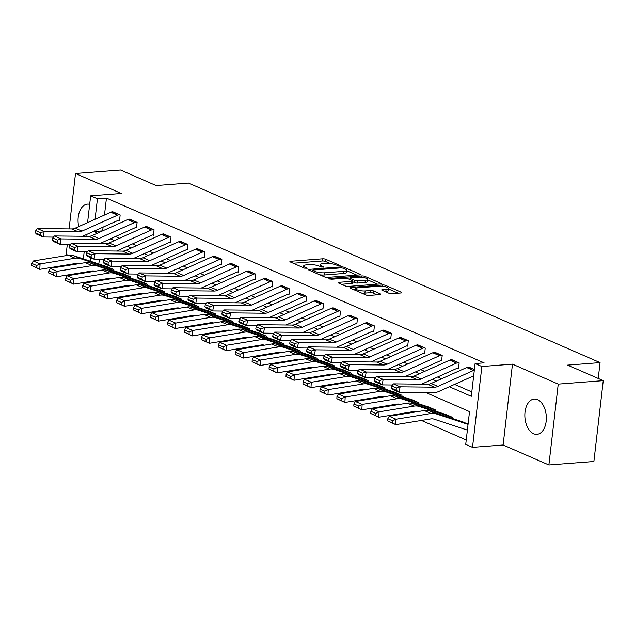 <?xml version="1.0" encoding="UTF-8"?>
<svg xmlns="http://www.w3.org/2000/svg" width="635" height="635" viewBox="0 0 635 635"><rect width="100%" height="100%" fill="white"/><g stroke="black" fill="none" stroke-linecap="round" stroke-linejoin="round"><path stroke-width="0.95" d="M339.519 265.93L340.138 265.7L339.828 265.422L325.684 259.255A2.222 0.54 6.6 0 0 322.588 258.81L290.774 261.263A2.222 0.54 6.6 0 0 289.893 261.588A2.222 0.54 6.6 0 0 290.338 261.977L304.483 268.145L307.269 268.232L305.125 267.16A7.128 1.738 6.6 0 1 303.705 265.906A7.128 1.738 6.6 0 1 306.522 264.866L309.174 264.66A7.128 1.738 6.6 0 1 319.087 266.081L323.088 267.192L323.699 266.962L323.39 266.692L321.556 265.89A7.128 1.738 6.6 0 1 320.135 264.636A7.128 1.738 6.6 0 1 322.953 263.596L325.604 263.398A7.128 1.738 6.6 0 1 335.518 264.819L339.519 265.93M537.567 399.653A17.693 10.708 -94.4 0 0 534.233 399.058A17.693 10.708 -94.4 0 0 524.843 414.782A17.693 10.708 -94.4 0 0 533.622 433.745A17.693 10.708 -94.4 0 0 536.956 434.34A17.693 10.708 -94.4 0 0 546.346 418.616A17.693 10.708 -94.4 0 0 537.567 399.653M89.678 204.343A17.693 10.708 -94.4 0 0 87.439 204.129A17.693 10.708 -94.4 0 0 78.716 226.584M388.89 293.227A2.222 0.54 6.6 0 0 391.985 293.672L400.915 292.981A2.222 0.54 6.6 0 0 401.796 292.664A2.222 0.54 6.6 0 0 401.352 292.267L385.643 285.417A2.222 0.54 6.6 0 0 382.548 284.972L350.734 287.425A2.222 0.54 6.6 0 0 349.853 287.75A2.222 0.54 6.6 0 0 350.298 288.139L366.006 294.989A2.222 0.54 6.6 0 0 369.102 295.434L379.881 294.608A2.222 0.54 6.6 0 0 380.762 294.283A2.222 0.54 6.6 0 0 380.317 293.886L373.602 290.957A2.222 0.54 6.6 0 0 370.499 290.512L365.157 290.925A5.953 1.453 6.6 0 1 358.878 290.37A5.953 1.453 6.6 0 1 355.679 288.687A5.953 1.453 6.6 0 1 358.037 287.814L378.976 286.202A5.953 1.453 6.6 0 1 385.255 286.758A5.953 1.453 6.6 0 1 388.453 288.441A5.953 1.453 6.6 0 1 386.096 289.306L382.603 289.576A2.222 0.54 6.6 0 0 381.722 289.901A2.222 0.54 6.6 0 0 382.167 290.298L388.89 293.227M603.25 380.643L593.892 461.494L548.886 464.963L558.236 384.111L603.25 380.643L567.658 365.117L600.059 362.617L188.516 183.07L156.115 185.563L120.515 170.037L75.509 173.506L121.269 193.469L90.662 195.826L97.441 198.787L106.45 198.096L484.092 362.855L475.091 363.545L481.87 366.506L472.511 447.358L465.733 444.397L469.527 411.623L425.879 392.573M558.236 384.111L512.477 364.149L481.87 366.506M359.521 274.923A2.222 0.54 6.6 0 0 360.402 274.598A2.222 0.54 6.6 0 0 359.958 274.209L344.249 267.359A2.222 0.54 6.6 0 0 341.154 266.914L309.34 269.359A2.222 0.54 6.6 0 0 308.459 269.684A2.222 0.54 6.6 0 0 308.904 270.081L324.612 276.931A2.222 0.54 6.6 0 0 327.708 277.376L359.521 274.923M364.95 276.384L380.651 283.242A2.222 0.54 6.6 0 1 381.095 283.631A2.222 0.54 6.6 0 1 380.214 283.956L348.409 286.409A2.222 0.54 6.6 0 1 345.305 285.964L338.59 283.027A2.222 0.54 6.6 0 1 338.145 282.638A2.222 0.54 6.6 0 1 339.026 282.313L351.925 281.321A2.222 0.54 6.6 0 0 352.806 280.995A2.222 0.54 6.6 0 0 352.361 280.599L347.901 278.654A2.222 0.54 6.6 0 0 344.805 278.209L331.375 279.249L328.89 278.662L329.509 278.432L361.847 275.939A2.222 0.54 6.6 0 1 364.95 276.384L364.784 277.812M75.509 173.506L69.096 228.902M67.294 244.467L66.151 254.357L68.239 255.27M106.45 198.096L104.481 215.043M103.092 227.108L102.656 230.846M115.562 236.506L119.578 238.252M132.517 243.896L136.533 245.65M149.463 251.293L153.48 253.047M166.418 258.691L170.426 260.437M183.364 266.081L187.381 267.835M200.311 273.479L204.327 275.233M217.265 280.876L221.282 282.623M234.212 288.266L238.228 290.02M251.166 295.664L255.183 297.418M268.113 303.054L272.129 304.808M285.059 310.452L289.076 312.206M302.014 317.849L306.03 319.595M318.96 325.239L322.977 326.993M335.915 332.637L339.931 334.391M352.862 340.035L356.878 341.781M369.816 347.424L373.824 349.179M386.763 354.822L390.779 356.576M403.709 362.22L407.726 363.966M420.664 369.61L424.68 371.364M437.61 377.007L441.627 378.762M454.565 384.405L471.805 391.922M82.645 236.26A17.01 12.89 113.6 0 0 82.733 236.22L118.285 220.297A2.27 1.722 -66.4 0 1 118.848 220.147L119.531 220.44L120.158 214.979L111.982 211.828M99.592 243.657A17.01 12.89 113.6 0 0 99.679 243.618L135.239 227.687A2.27 1.722 -66.4 0 1 135.803 227.544L136.477 227.838L137.112 222.377L128.929 219.226M116.546 251.055A17.01 12.89 113.6 0 0 116.634 251.016L152.186 235.085A2.27 1.722 -66.4 0 1 152.749 234.934L153.432 235.236L154.059 229.767L145.875 226.624M133.493 258.445A17.01 12.89 113.6 0 0 133.58 258.405L169.132 242.483A2.27 1.722 -66.4 0 1 169.704 242.332L170.378 242.626L171.013 237.165L162.83 234.013M150.439 265.843A17.01 12.89 113.6 0 0 150.535 265.803L186.087 249.873A2.27 1.722 -66.4 0 1 186.65 249.73L187.325 250.023L187.96 244.562L179.776 241.411M167.394 273.24A17.01 12.89 113.6 0 0 167.481 273.201L203.033 257.27A2.27 1.722 -66.4 0 1 203.597 257.119L204.28 257.421L204.907 251.952L196.731 248.809M184.34 280.63A17.01 12.89 113.6 0 0 184.436 280.591L219.988 264.668A2.27 1.722 -66.4 0 1 220.551 264.517L221.226 264.811L221.861 259.35L213.677 256.199M201.295 288.028A17.01 12.89 113.6 0 0 201.382 287.988L236.934 272.058A2.27 1.722 -66.4 0 1 237.498 271.915L238.181 272.209L238.808 266.748L230.624 263.596M218.242 295.426A17.01 12.89 113.6 0 0 218.329 295.386L253.889 279.456A2.27 1.722 -66.4 0 1 254.452 279.305L255.127 279.606L255.762 274.137L247.579 270.994M235.196 302.816A17.01 12.89 113.6 0 0 235.283 302.776L270.835 286.853A2.27 1.722 -66.4 0 1 271.399 286.702L272.082 286.996L272.709 281.535L264.525 278.384M252.143 310.213A17.01 12.89 113.6 0 0 252.23 310.174L287.782 294.243A2.27 1.722 -66.4 0 1 288.353 294.1L289.028 294.394L289.663 288.933L281.48 285.782M269.089 317.611A17.01 12.89 113.6 0 0 269.184 317.571L304.736 301.641A2.27 1.722 -66.4 0 1 305.3 301.49L305.975 301.784L306.61 296.323L298.426 293.18M286.044 325.001A17.01 12.89 113.6 0 0 286.131 324.961L321.683 309.031A2.27 1.722 -66.4 0 1 322.247 308.888L322.929 309.181L323.556 303.72L315.381 300.569M302.99 332.399A17.01 12.89 113.6 0 0 303.085 332.359L338.638 316.428A2.27 1.722 -66.4 0 1 339.201 316.278L339.876 316.579L340.511 311.11L332.327 307.967M319.945 339.788A17.01 12.89 113.6 0 0 320.032 339.749L355.584 323.826A2.27 1.722 -66.4 0 1 356.148 323.675L356.83 323.969L357.457 318.508L349.274 315.357M336.891 347.186A17.01 12.89 113.6 0 0 336.979 347.147L372.539 331.216A2.27 1.722 -66.4 0 1 373.102 331.073L373.777 331.367L374.412 325.906L366.228 322.755M353.838 354.584A17.01 12.89 113.6 0 0 353.933 354.544L389.485 338.614A2.27 1.722 -66.4 0 1 390.049 338.463L390.723 338.765L391.358 333.296L383.175 330.152M370.792 361.974A17.01 12.89 113.6 0 0 370.88 361.934L406.432 346.012A2.27 1.722 -66.4 0 1 407.003 345.861L407.678 346.154L408.313 340.693L400.129 337.542M387.739 369.372A17.01 12.89 113.6 0 0 387.834 369.332L423.386 353.401A2.27 1.722 -66.4 0 1 423.95 353.258L424.625 353.552L425.259 348.091L417.076 344.94M404.693 376.769A17.01 12.89 113.6 0 0 404.781 376.73L440.333 360.799A2.27 1.722 -66.4 0 1 440.896 360.648L441.579 360.95L442.206 355.481L434.03 352.338M421.64 384.159A17.01 12.89 113.6 0 0 421.727 384.119L457.287 368.197A2.27 1.722 -66.4 0 1 457.851 368.046L458.526 368.34L459.161 362.879L450.977 359.727M467.924 367.125L474.393 369.522L468.654 367.022A7.938 6.017 113.6 0 0 466.677 367.538L431.125 383.469A11.343 8.596 -66.4 0 1 427.649 384.231L393.327 383.858L400.106 386.81L399.153 392.287L433.475 392.66A17.01 12.89 113.6 0 0 438.682 391.517L473.662 375.841M99.385 279.948L100.592 280.472M116.332 287.337L117.538 287.869M133.286 294.735L134.493 295.259M150.233 302.133L151.44 302.657M167.188 309.523L168.394 310.047M184.134 316.921L185.341 317.444M201.081 324.318L202.287 324.842M218.035 331.708L219.242 332.232M234.982 339.106L236.188 339.63M251.936 346.496L253.143 347.027M268.883 353.893L270.089 354.417M285.837 361.291L287.036 361.815M302.784 368.681L303.99 369.213M319.73 376.079L320.937 376.603M336.685 383.476L337.891 384M353.631 390.866L354.838 391.398M370.586 398.264L371.792 398.788M387.533 405.662L388.739 406.186M404.487 413.052L405.686 413.575M421.434 420.449L466.241 439.999M99.37 259.239L98.822 263.985M105.68 266.24L113.84 269.613L113.713 270.7M122.634 273.637L130.786 277.003L130.667 278.098M139.581 281.027L147.741 284.401L147.614 285.488M156.535 288.425L164.687 291.79L164.56 292.886M173.482 295.823L181.642 299.188L181.515 300.284M190.436 303.212L198.588 306.586L198.461 307.673M207.383 310.61L215.543 313.976L215.416 315.071M224.33 318.008L232.489 321.373L232.362 322.461M241.284 325.398L249.436 328.771L249.317 329.859M258.231 332.796L266.39 336.161L266.263 337.256M275.185 340.193L283.337 343.559L283.21 344.646M292.132 347.583L300.291 350.957L300.164 352.044M309.078 354.981L317.238 358.346L317.111 359.442M326.033 362.371L334.193 365.744L334.066 366.832M342.979 369.768L351.139 373.142L351.012 374.229M359.934 377.166L368.086 380.532L367.959 381.627M376.88 384.556L385.04 387.929L384.913 389.017M393.835 391.954L401.987 395.319L401.86 396.415M410.781 399.351L418.941 402.717L418.814 403.812M427.728 406.741L435.888 410.115L435.761 411.202M444.683 414.139L452.834 417.505L452.715 418.6M461.629 421.537L468.074 424.156L462.328 421.648A2.27 1.722 113.6 0 1 461.788 421.584L468.058 424.323M598.233 378.452L600.059 362.617M512.477 364.149L503.118 445L548.886 464.963M503.118 445L472.511 447.358M449.334 386.739L471.297 396.319L475.091 363.545M93.678 231.323L97.401 233.204M110.339 238.847L114.356 240.594M127.286 246.237L131.302 247.991M144.24 253.635L148.257 255.389M161.187 261.033L165.203 262.779M178.141 268.422L182.158 270.177M195.088 275.82L199.104 277.574M212.034 283.218L216.051 284.964M228.989 290.608L233.005 292.362M245.935 298.005L249.952 299.76M262.89 305.395L266.906 307.149M279.837 312.793L283.853 314.547M296.791 320.191L300.799 321.937M313.738 327.581L317.754 329.335M330.684 334.978L334.701 336.733M347.639 342.376L351.655 344.122M364.585 349.766L368.602 351.52M381.54 357.164L385.556 358.918M398.486 364.561L402.503 366.308M415.441 371.951L419.449 373.705M432.387 379.349L436.404 381.103M97.441 198.787L95.075 219.258M81.693 273.391L81.772 272.661M83.368 258.897L84.177 251.857M85.979 236.299L86.169 234.688M87.566 222.623L90.662 195.826M90.63 257.683L90.226 261.152M89.035 271.47L88.948 272.209M102.6 230.878L93.655 231.561M330.271 263.557L325.43 261.437A2.222 0.54 6.6 0 0 322.334 260.993L293.227 263.239M312.412 271.288L311.793 271.335M356.814 275.13L346.551 270.653M343.241 268.184L341.074 267.875L313.15 270.026L312.531 270.256L312.841 270.526L314.777 271.367A7.128 1.738 6.6 0 0 324.691 272.788L343.773 271.32A7.128 1.738 6.6 0 0 346.591 270.28A7.128 1.738 6.6 0 0 345.17 269.026L343.241 268.184M319.77 274.82A7.128 1.738 6.6 0 0 324.437 274.979L324.691 272.788M346.591 270.28L346.337 272.471A7.128 1.738 6.6 0 1 343.519 273.51L324.437 274.979M367.617 279.844L377.515 284.162M341.471 284.29L351.671 283.504A2.222 0.54 6.6 0 0 352.552 283.178L352.806 280.995M348.925 279.106L349.822 279.035M365.308 280.289A5.953 1.453 6.6 0 0 367.665 279.416A5.953 1.453 6.6 0 0 364.466 277.733A5.953 1.453 6.6 0 0 358.188 277.177L350.814 277.749A2.222 0.54 6.6 0 0 349.933 278.074A2.222 0.54 6.6 0 0 350.377 278.463L354.838 280.408A2.222 0.54 6.6 0 0 357.934 280.853L365.308 280.289L365.061 282.472A5.953 1.453 6.6 0 0 367.411 281.607L367.665 279.416M365.061 282.472L357.68 283.043A2.222 0.54 6.6 0 1 354.584 282.599L352.711 281.781M388.453 288.441L388.199 290.624A5.953 1.453 6.6 0 1 385.842 291.497L385.056 291.552M361.521 293.037A5.953 1.453 6.6 0 0 364.903 293.108L365.157 290.925M377.182 294.815L373.348 293.14A2.222 0.54 6.6 0 0 370.245 292.695L364.903 293.108M355.616 289.211L353.187 289.401M398.208 293.195L388.398 288.909M31.869 263.422L33.306 260.969L68.334 255.254A17.01 12.89 -66.4 0 1 73.366 255.603L105.839 266.295A2.27 1.722 113.6 0 0 106.378 266.359L113.165 269.311A2.27 1.722 113.6 0 1 112.625 269.248L80.145 258.564A17.01 12.89 -66.4 0 0 75.12 258.207L40.084 263.93L39.783 269.351L31.75 265.597L36.497 267.66L36.616 265.493L31.869 263.422L31.75 265.597M78.041 263.827A11.343 8.596 113.6 0 0 74.811 263.636L39.783 269.351L36.497 267.66M33.306 260.969L40.084 263.93L36.616 265.493M117.507 215.201L110.728 212.241A7.938 6.017 113.6 0 1 112.705 211.725L119.483 214.686A7.938 6.017 113.6 0 0 117.507 215.201L81.955 231.132A11.343 8.596 -66.4 0 1 78.486 231.894L44.156 231.521L43.204 236.99L53.443 237.101M118.848 220.147L119.57 220.091M110.728 212.241L75.176 228.171A11.343 8.596 -66.4 0 1 71.707 228.933L37.378 228.56L44.156 231.521L40.545 232.696L35.798 230.624L35.417 232.815L40.164 234.879L40.545 232.696M40.164 234.879L43.204 236.99L36.425 234.037L35.417 232.815M37.378 228.56L35.798 230.624M48.824 270.82L50.252 268.367L85.288 262.644A17.01 12.89 -66.4 0 1 90.321 263.001L122.793 273.685A2.27 1.722 113.6 0 0 123.333 273.748L130.111 276.709A2.27 1.722 113.6 0 1 129.572 276.646L97.099 265.962A17.01 12.89 -66.4 0 0 92.067 265.605L57.039 271.32L56.729 276.741L48.697 272.986L53.443 275.058L53.57 272.891L48.824 270.82L48.697 272.986M94.988 271.224A11.343 8.596 113.6 0 0 91.765 271.026L56.729 276.741L53.443 275.058M50.252 268.367L57.039 271.32L53.57 272.891M65.77 278.217L67.207 275.757L102.235 270.042A17.01 12.89 -66.4 0 1 107.267 270.399L139.74 281.083A2.27 1.722 113.6 0 0 140.279 281.146L147.058 284.107A2.27 1.722 113.6 0 1 146.518 284.043L114.046 273.352A17.01 12.89 -66.4 0 0 109.014 273.002L73.985 278.717L73.676 284.139L65.651 280.384L70.398 282.456L70.517 280.281L65.77 278.217L65.651 280.384M111.943 278.622A11.343 8.596 113.6 0 0 108.712 278.424L73.676 284.139L70.398 282.456M67.207 275.757L73.985 278.717L70.517 280.281M82.725 285.607L84.153 283.154L119.189 277.439A17.01 12.89 -66.4 0 1 124.214 277.789L156.694 288.481A2.27 1.722 113.6 0 0 157.234 288.544L164.013 291.497A2.27 1.722 113.6 0 1 163.473 291.433L131 280.749A17.01 12.89 -66.4 0 0 125.968 280.392L90.932 286.107L90.63 291.536L82.598 287.774L87.344 289.846L87.471 287.679L82.725 285.607L82.598 287.774M128.889 286.012A11.343 8.596 113.6 0 0 125.659 285.821L90.63 291.536L87.344 289.846M84.153 283.154L90.932 286.107L87.471 287.679M134.453 222.599L127.675 219.639A7.938 6.017 113.6 0 1 129.651 219.123L136.43 222.083A7.938 6.017 113.6 0 0 134.453 222.599L98.901 238.522A11.343 8.596 -66.4 0 1 95.433 239.284L61.103 238.911L60.15 244.388L70.398 244.499M135.803 227.544L136.517 227.489M127.675 219.639L92.123 235.569A11.343 8.596 -66.4 0 1 88.654 236.331L54.324 235.958L61.103 238.911L57.491 240.086L52.745 238.014L52.364 240.205L57.11 242.276L57.491 240.086M57.11 242.276L60.15 244.388L53.372 241.427L52.364 240.205M54.324 235.958L52.745 238.014M151.408 229.989L144.629 227.036A7.938 6.017 113.6 0 1 146.606 226.52L153.384 229.473A7.938 6.017 113.6 0 0 151.408 229.989L115.856 245.92A11.343 8.596 -66.4 0 1 112.387 246.682L78.057 246.309L77.105 251.785L87.344 251.897M152.749 234.934L153.472 234.879M144.629 227.036L109.077 242.959A11.343 8.596 -66.4 0 1 105.6 243.721L71.279 243.348L78.057 246.309L74.446 247.483L69.699 245.412L69.31 247.602L74.057 249.674L74.446 247.483M74.057 249.674L77.105 251.785L70.318 248.825L69.31 247.602M71.279 243.348L69.699 245.412M168.354 237.387L161.576 234.426A7.938 6.017 113.6 0 1 163.552 233.91L170.331 236.871A7.938 6.017 113.6 0 0 168.354 237.387L132.802 253.317A11.343 8.596 -66.4 0 1 129.334 254.079L95.004 253.706L94.051 259.175L104.299 259.286M169.704 242.332L170.418 242.276M161.576 234.426L126.024 250.357A11.343 8.596 -66.4 0 1 122.555 251.119L88.225 250.746L95.004 253.706L91.392 254.881L86.646 252.809L86.265 254.992L91.011 257.064L91.392 254.881M91.011 257.064L94.051 259.175L87.273 256.222L86.265 254.992M88.225 250.746L86.646 252.809M99.671 293.005L101.108 290.544L136.136 284.829A17.01 12.89 -66.4 0 1 141.168 285.186L173.641 295.87A2.27 1.722 113.6 0 0 174.18 295.934L180.959 298.894A2.27 1.722 113.6 0 1 180.419 298.831L147.947 288.139A17.01 12.89 -66.4 0 0 142.915 287.79L107.886 293.505L107.577 298.926L99.552 295.172L104.299 297.243L104.418 295.077L99.671 293.005L99.552 295.172M145.844 293.41A11.343 8.596 113.6 0 0 142.613 293.211L107.577 298.926L104.299 297.243M101.108 290.544L107.886 293.505L104.418 295.077M185.309 244.785L178.53 241.824A7.938 6.017 113.6 0 1 180.499 241.308L187.285 244.261A7.938 6.017 113.6 0 0 185.309 244.785L149.757 260.707A11.343 8.596 -66.4 0 1 146.28 261.469L111.958 261.096L110.998 266.573L121.245 266.684M186.65 249.73L187.373 249.674M178.53 241.824L142.97 257.754A11.343 8.596 -66.4 0 1 139.502 258.516L105.18 258.143L111.958 261.096L108.339 262.271L103.592 260.199L103.211 262.39L107.958 264.462L108.339 262.271M107.958 264.462L110.998 266.573L104.219 263.612L103.211 262.39M105.18 258.143L103.592 260.199M116.626 300.395L118.054 297.942L153.091 292.227A17.01 12.89 -66.4 0 1 158.115 292.576L190.595 303.268A2.27 1.722 113.6 0 0 191.135 303.332L197.914 306.284A2.27 1.722 113.6 0 1 197.374 306.229L164.902 295.537A17.01 12.89 -66.4 0 0 159.869 295.188L124.833 300.903L124.531 306.324L116.499 302.57L121.245 304.641L121.364 302.466L116.626 300.395L116.499 302.57M162.79 300.807A11.343 8.596 113.6 0 0 159.56 300.609L124.531 306.324L121.245 304.641M118.054 297.942L124.833 300.903L121.364 302.466M133.572 307.792L135.001 305.34L170.037 299.625A17.01 12.89 -66.4 0 1 175.07 299.974L207.542 310.666A2.27 1.722 113.6 0 0 208.082 310.721L214.86 313.682A2.27 1.722 113.6 0 1 214.32 313.619L181.848 302.935A17.01 12.89 -66.4 0 0 176.816 302.577L141.788 308.292L141.478 313.722L133.453 309.959L138.192 312.031L138.319 309.864L133.572 307.792L133.453 309.959M179.737 308.197A11.343 8.596 113.6 0 0 176.514 308.007L141.478 313.722L138.192 312.031M135.001 305.34L141.788 308.292L138.319 309.864M150.519 315.19L151.956 312.73L186.984 307.015A17.01 12.89 -66.4 0 1 192.016 307.372L224.488 318.056A2.27 1.722 113.6 0 0 225.028 318.119L231.815 321.08A2.27 1.722 113.6 0 1 231.275 321.016L198.795 310.324A17.01 12.89 -66.4 0 0 193.77 309.975L158.734 315.69L158.432 321.112L150.4 317.357L155.146 319.429L155.265 317.262L150.519 315.19L150.4 317.357M196.691 315.595A11.343 8.596 113.6 0 0 193.461 315.397L158.432 321.112L155.146 319.429M151.956 312.73L158.734 315.69L155.265 317.262M167.473 322.58L168.902 320.127L203.938 314.412A17.01 12.89 -66.4 0 1 208.971 314.762L241.443 325.453A2.27 1.722 113.6 0 0 241.983 325.517L248.761 328.47A2.27 1.722 113.6 0 1 248.222 328.406L215.749 317.722A17.01 12.89 -66.4 0 0 210.717 317.373L175.681 323.088L175.379 328.509L167.346 324.755L172.093 326.827L172.22 324.652L167.473 322.58L167.346 324.755M213.638 322.985A11.343 8.596 113.6 0 0 210.407 322.794L175.379 328.509L172.093 326.827M168.902 320.127L175.681 323.088L172.22 324.652M184.42 329.978L185.857 327.525L220.885 321.81A17.01 12.89 -66.4 0 1 225.917 322.159L258.389 332.843A2.27 1.722 113.6 0 0 258.929 332.907L265.708 335.867A2.27 1.722 113.6 0 1 265.168 335.804L232.696 325.12A17.01 12.89 -66.4 0 0 227.663 324.763L192.635 330.478L192.326 335.907L184.301 332.145L189.047 334.216L189.166 332.049L184.42 329.978L184.301 332.145M230.592 330.383A11.343 8.596 113.6 0 0 227.362 330.184L192.326 335.907L189.047 334.216M185.857 327.525L192.635 330.478L189.166 332.049M202.255 252.174L195.477 249.222A7.938 6.017 113.6 0 1 197.453 248.698L204.232 251.658A7.938 6.017 113.6 0 0 202.255 252.174L166.703 268.105A11.343 8.596 -66.4 0 1 163.235 268.867L128.905 268.494L127.952 273.971L138.192 274.082M203.597 257.119L204.319 257.064M195.477 249.222L159.925 265.144A11.343 8.596 -66.4 0 1 156.456 265.906L122.126 265.533L128.905 268.494L125.293 269.669L120.547 267.597L120.166 269.788L124.912 271.859L125.293 269.669M124.912 271.859L127.952 273.971L121.174 271.01L120.166 269.788M122.126 265.533L120.547 267.597M219.21 259.572L212.423 256.611A7.938 6.017 113.6 0 1 214.4 256.095L221.186 259.056A7.938 6.017 113.6 0 0 219.21 259.572L183.65 275.503A11.343 8.596 -66.4 0 1 180.181 276.265L145.859 275.892L144.899 281.361L155.146 281.472M220.551 264.517L221.266 264.462M212.423 256.611L176.871 272.542A11.343 8.596 -66.4 0 1 173.403 273.304L139.073 272.931L145.859 275.892L142.24 277.058L137.493 274.995L137.112 277.177L141.859 279.249L142.24 277.058M141.859 279.249L144.899 281.361L138.12 278.408L137.112 277.177M139.073 272.931L137.493 274.995M236.156 266.97L229.378 264.009A7.938 6.017 113.6 0 1 231.354 263.493L238.133 266.446A7.938 6.017 113.6 0 0 236.156 266.97L200.604 282.892A11.343 8.596 -66.4 0 1 197.136 283.654L162.806 283.281L161.854 288.758L172.093 288.869M237.498 271.915L238.22 271.859M229.378 264.009L193.826 279.94A11.343 8.596 -66.4 0 1 190.357 280.702L156.027 280.329L162.806 283.281L159.195 284.456L154.448 282.385L154.067 284.575L158.814 286.647L159.195 284.456M158.814 286.647L161.854 288.758L155.067 285.798L154.067 284.575M156.027 280.329L154.448 282.385M253.103 274.36L246.324 271.407A7.938 6.017 113.6 0 1 248.301 270.883L255.079 273.844A7.938 6.017 113.6 0 0 253.103 274.36L217.551 290.29A11.343 8.596 -66.4 0 1 214.082 291.052L179.753 290.679L178.8 296.156L189.047 296.267M254.452 279.305L255.167 279.249M246.324 271.407L210.772 287.33A11.343 8.596 -66.4 0 1 207.304 288.092L172.974 287.719L179.753 290.679L176.141 291.854L171.394 289.782L171.013 291.973L175.76 294.045L176.141 291.854M175.76 294.045L178.8 296.156L172.022 293.195L171.013 291.973M172.974 287.719L171.394 289.782M270.058 281.757L263.279 278.797A7.938 6.017 113.6 0 1 265.255 278.281L272.034 281.241A7.938 6.017 113.6 0 0 270.058 281.757L234.505 297.688A11.343 8.596 -66.4 0 1 231.037 298.442L196.707 298.077L195.747 303.546L205.994 303.657M271.399 286.702L272.121 286.647M263.279 278.797L227.719 294.727A11.343 8.596 -66.4 0 1 224.25 295.489L189.928 295.116L196.707 298.077L193.088 299.244L188.349 297.18L187.96 299.363L192.707 301.434L193.088 299.244M192.707 301.434L195.747 303.546L188.968 300.585L187.96 299.363M189.928 295.116L188.349 297.18M201.374 337.375L202.803 334.915L237.839 329.2A17.01 12.89 -66.4 0 1 242.864 329.557L275.344 340.241A2.27 1.722 113.6 0 0 275.884 340.304L282.662 343.265A2.27 1.722 113.6 0 1 282.123 343.202L249.65 332.51A17.01 12.89 -66.4 0 0 244.618 332.161L209.582 337.876L209.28 343.297L201.247 339.542L205.994 341.614L206.121 339.439L201.374 337.375L201.247 339.542M247.539 337.78A11.343 8.596 113.6 0 0 244.308 337.582L209.28 343.297L205.994 341.614M202.803 334.915L209.582 337.876L206.121 339.439M287.004 289.155L280.226 286.195A7.938 6.017 113.6 0 1 282.202 285.679L288.981 288.631A7.938 6.017 113.6 0 0 287.004 289.155L251.452 305.078A11.343 8.596 -66.4 0 1 247.983 305.84L213.654 305.467L212.701 310.944L222.948 311.055M288.353 294.1L289.068 294.045M280.226 286.195L244.673 302.125A11.343 8.596 -66.4 0 1 241.205 302.879L206.875 302.514L213.654 305.467L210.042 306.641L205.295 304.57L204.915 306.761L209.661 308.832L210.042 306.641M209.661 308.832L212.701 310.944L205.923 307.983L204.915 306.761M206.875 302.514L205.295 304.57M218.321 344.765L219.758 342.313L254.786 336.598A17.01 12.89 -66.4 0 1 259.818 336.947L292.291 347.639A2.27 1.722 113.6 0 0 292.83 347.702L299.609 350.655A2.27 1.722 113.6 0 1 299.069 350.591L266.597 339.908A17.01 12.89 -66.4 0 0 261.564 339.55L226.536 345.273L226.227 350.695L218.202 346.94L222.948 349.004L223.068 346.837L218.321 344.765L218.202 346.94M264.485 345.17A11.343 8.596 113.6 0 0 261.263 344.98L226.227 350.695L222.948 349.004M219.758 342.313L226.536 345.273L223.068 346.837M303.959 296.545L297.172 293.592A7.938 6.017 113.6 0 1 299.148 293.068L305.935 296.029A7.938 6.017 113.6 0 0 303.959 296.545L268.399 312.476A11.343 8.596 -66.4 0 1 264.93 313.238L230.608 312.865L229.648 318.333L239.895 318.445M305.3 301.49L306.022 301.434M297.172 293.592L261.62 309.515A11.343 8.596 -66.4 0 1 258.151 310.277L223.822 309.904L230.608 312.865L226.989 314.039L222.242 311.968L221.861 314.158L226.608 316.222L226.989 314.039M226.608 316.222L229.648 318.333L222.869 315.381L221.861 314.158M223.822 309.904L222.242 311.968M235.267 352.163L236.704 349.71L271.74 343.987A17.01 12.89 -66.4 0 1 276.765 344.345L309.237 355.028A2.27 1.722 113.6 0 0 309.785 355.092L316.563 358.053A2.27 1.722 113.6 0 1 316.024 357.989L283.543 347.305A17.01 12.89 -66.4 0 0 278.519 346.948L243.483 352.663L243.181 358.092L235.148 354.33L239.895 356.402L240.014 354.235L235.267 352.163L235.148 354.33M281.44 352.568A11.343 8.596 113.6 0 0 278.209 352.369L243.181 358.092L239.895 356.402M236.704 349.71L243.483 352.663L240.014 354.235M320.905 303.943L314.127 300.982A7.938 6.017 113.6 0 1 316.103 300.466L322.882 303.427A7.938 6.017 113.6 0 0 320.905 303.943L285.353 319.873A11.343 8.596 -66.4 0 1 281.884 320.627L247.555 320.254L246.602 325.731L256.842 325.842M322.247 308.888L322.969 308.832M314.127 300.982L278.574 316.913A11.343 8.596 -66.4 0 1 275.106 317.675L240.776 317.302L247.555 320.254L243.943 321.429L239.197 319.357L238.816 321.548L243.562 323.62L243.943 321.429M243.562 323.62L246.602 325.731L239.824 322.77L238.816 321.548M240.776 317.302L239.197 319.357M252.222 359.561L253.651 357.1L288.687 351.385A17.01 12.89 -66.4 0 1 293.719 351.742L326.192 362.426A2.27 1.722 113.6 0 0 326.731 362.49L333.51 365.45A2.27 1.722 113.6 0 1 332.97 365.387L300.498 354.695A17.01 12.89 -66.4 0 0 295.465 354.346L260.437 360.061L260.128 365.482L252.095 361.728L256.842 363.799L256.969 361.625L252.222 359.561L252.095 361.728M298.387 359.966A11.343 8.596 113.6 0 0 295.164 359.767L260.128 365.482L256.842 363.799M253.651 357.1L260.437 360.061L256.969 361.625M337.852 311.333L331.073 308.38A7.938 6.017 113.6 0 1 333.05 307.864L339.828 310.817A7.938 6.017 113.6 0 0 337.852 311.333L302.3 327.263A11.343 8.596 -66.4 0 1 298.831 328.025L264.509 327.652L263.549 333.129L273.796 333.24M339.201 316.278L339.916 316.222M331.073 308.38L295.521 324.302A11.343 8.596 -66.4 0 1 292.052 325.064L257.723 324.691L264.509 327.652L260.89 328.827L256.143 326.755L255.762 328.946L260.509 331.018L260.89 328.827M260.509 331.018L263.549 333.129L256.77 330.168L255.762 328.946M257.723 324.691L256.143 326.755M269.169 366.951L270.605 364.498L305.633 358.783A17.01 12.89 -66.4 0 1 310.666 359.132L343.138 369.824A2.27 1.722 113.6 0 0 343.678 369.887L350.464 372.84A2.27 1.722 113.6 0 1 349.917 372.777L317.444 362.093A17.01 12.89 -66.4 0 0 312.42 361.736L277.384 367.451L277.074 372.88L269.049 369.125L273.796 371.189L273.915 369.022L269.169 366.951L269.049 369.125M315.341 367.355A11.343 8.596 113.6 0 0 312.11 367.165L277.074 372.88L273.796 371.189M270.605 364.498L277.384 367.451L273.915 369.022M354.806 318.73L348.028 315.77A7.938 6.017 113.6 0 1 350.004 315.254L356.783 318.214A7.938 6.017 113.6 0 0 354.806 318.73L319.254 334.661A11.343 8.596 -66.4 0 1 315.785 335.423L281.456 335.05L280.503 340.519L290.743 340.63M356.148 323.675L356.87 323.62M348.028 315.77L312.476 331.7A11.343 8.596 -66.4 0 1 309.007 332.462L274.677 332.089L281.456 335.05L277.844 336.225L273.098 334.153L272.717 336.344L277.455 338.407L277.844 336.225M277.455 338.407L280.503 340.519L273.717 337.566L272.717 336.344M274.677 332.089L273.098 334.153M286.123 374.348L287.552 371.888L322.588 366.173A17.01 12.89 -66.4 0 1 327.62 366.53L360.093 377.214A2.27 1.722 113.6 0 0 360.632 377.277L367.411 380.238A2.27 1.722 113.6 0 1 366.871 380.174L334.399 369.491A17.01 12.89 -66.4 0 0 329.367 369.133L294.33 374.848L294.029 380.27L285.996 376.515L290.743 378.587L290.87 376.42L286.123 374.348L285.996 376.515M332.288 374.753A11.343 8.596 113.6 0 0 329.057 374.555L294.029 380.27L290.743 378.587M287.552 371.888L294.33 374.848L290.87 376.42M371.753 326.128L364.974 323.167A7.938 6.017 113.6 0 1 366.951 322.651L373.729 325.612A7.938 6.017 113.6 0 0 371.753 326.128L336.201 342.051A11.343 8.596 -66.4 0 1 332.732 342.813L298.402 342.44L297.45 347.916L307.697 348.028M373.102 331.073L373.817 331.018M364.974 323.167L329.422 339.098A11.343 8.596 -66.4 0 1 325.953 339.86L291.624 339.487L298.402 342.44L294.791 343.614L290.044 341.543L289.663 343.733L294.41 345.805L294.791 343.614M294.41 345.805L297.45 347.916L290.671 344.956L289.663 343.733M291.624 339.487L290.044 341.543M303.07 381.738L304.506 379.285L339.534 373.57A17.01 12.89 -66.4 0 1 344.567 373.928L377.039 384.612A2.27 1.722 113.6 0 0 377.579 384.675L384.358 387.636A2.27 1.722 113.6 0 1 383.818 387.572L351.345 376.88A17.01 12.89 -66.4 0 0 346.313 376.531L311.285 382.246L310.975 387.667L302.951 383.913L307.697 385.985L307.816 383.81L303.07 381.738L302.951 383.913M349.242 382.151A11.343 8.596 113.6 0 0 346.012 381.952L310.975 387.667L307.697 385.985M304.506 379.285L311.285 382.246L307.816 383.81M320.024 389.136L321.453 386.683L356.489 380.968A17.01 12.89 -66.4 0 1 361.513 381.317L393.994 392.009A2.27 1.722 113.6 0 0 394.533 392.073L401.312 395.026A2.27 1.722 113.6 0 1 400.772 394.962L368.3 384.278A17.01 12.89 -66.4 0 0 363.268 383.921L328.231 389.636L327.93 395.065L319.897 391.303L324.644 393.375L324.763 391.208L320.024 389.136L319.897 391.303M366.189 389.541A11.343 8.596 113.6 0 0 362.958 389.35L327.93 395.065L324.644 393.375M321.453 386.683L328.231 389.636L324.763 391.208M336.971 396.534L338.407 394.073L373.436 388.358A17.01 12.89 -66.4 0 1 378.468 388.715L410.94 399.399A2.27 1.722 113.6 0 0 411.48 399.463L418.259 402.423A2.27 1.722 113.6 0 1 417.719 402.36L385.247 391.668A17.01 12.89 -66.4 0 0 380.214 391.319L345.186 397.034L344.876 402.455L336.852 398.701L341.59 400.772L341.717 398.605L336.971 396.534L336.852 398.701M383.135 396.938A11.343 8.596 113.6 0 0 379.913 396.74L344.876 402.455L341.59 400.772M338.407 394.073L345.186 397.034L341.717 398.605M353.917 403.923L355.354 401.471L390.382 395.756A17.01 12.89 -66.4 0 1 395.414 396.105L427.887 406.797A2.27 1.722 113.6 0 0 428.427 406.86L435.213 409.813A2.27 1.722 113.6 0 1 434.673 409.758L402.193 399.066A17.01 12.89 -66.4 0 0 397.169 398.716L362.133 404.431L361.831 409.853L353.798 406.098L358.545 408.17L358.664 405.995L353.917 403.923L353.798 406.098M400.09 404.336A11.343 8.596 113.6 0 0 396.859 404.138L361.831 409.853L358.545 408.17M355.354 401.471L362.133 404.431L358.664 405.995M388.707 333.518L381.929 330.565A7.938 6.017 113.6 0 1 383.905 330.049L390.684 333.002A7.938 6.017 113.6 0 0 388.707 333.518L353.155 349.448A11.343 8.596 -66.4 0 1 349.687 350.21L315.357 349.837L314.396 355.314L324.644 355.425M390.049 338.463L390.771 338.407M381.929 330.565L346.369 346.488A11.343 8.596 -66.4 0 1 342.9 347.25L308.578 346.877L315.357 349.837L311.737 351.012L306.999 348.94L306.61 351.131L311.356 353.203L311.737 351.012M311.356 353.203L314.396 355.314L307.618 352.354L306.61 351.131M308.578 346.877L306.999 348.94M405.654 340.916L398.875 337.955A7.938 6.017 113.6 0 1 400.852 337.439L407.63 340.4A7.938 6.017 113.6 0 0 405.654 340.916L370.102 356.846A11.343 8.596 -66.4 0 1 366.633 357.608L332.303 357.235L331.351 362.704L341.598 362.815M407.003 345.861L407.718 345.805M398.875 337.955L363.323 353.885A11.343 8.596 -66.4 0 1 359.854 354.647L325.525 354.274L332.303 357.235L328.692 358.41L323.945 356.338L323.564 358.521L328.311 360.593L328.692 358.41M328.311 360.593L331.351 362.704L324.572 359.751L323.564 358.521M325.525 354.274L323.945 356.338M422.608 348.313L415.822 345.353A7.938 6.017 113.6 0 1 417.798 344.837L424.585 347.789A7.938 6.017 113.6 0 0 422.608 348.313L387.048 364.236A11.343 8.596 -66.4 0 1 383.58 364.998L349.258 364.625L348.298 370.102L358.545 370.213M423.95 353.258L424.664 353.203M415.822 345.353L380.27 361.283A11.343 8.596 -66.4 0 1 376.801 362.045L342.471 361.672L349.258 364.625L345.638 365.8L340.892 363.728L340.511 365.919L345.257 367.99L345.638 365.8M345.257 367.99L348.298 370.102L341.519 367.141L340.511 365.919M342.471 361.672L340.892 363.728M439.555 355.703L432.776 352.75A7.938 6.017 113.6 0 1 434.753 352.227L441.531 355.187A7.938 6.017 113.6 0 0 439.555 355.703L404.003 371.634A11.343 8.596 -66.4 0 1 400.534 372.396L366.204 372.023L365.252 377.5L375.491 377.611M440.896 360.648L441.619 360.593M432.776 352.75L397.224 368.673A11.343 8.596 -66.4 0 1 393.756 369.435L359.426 369.062L366.204 372.023L362.593 373.197L357.846 371.126L357.465 373.316L362.212 375.388L362.593 373.197M362.212 375.388L365.252 377.5L358.473 374.539L357.465 373.316M359.426 369.062L357.846 371.126M370.872 411.321L372.3 408.869L407.337 403.154A17.01 12.89 -66.4 0 1 412.369 403.503L444.841 414.195A2.27 1.722 113.6 0 0 445.381 414.25L452.16 417.211A2.27 1.722 113.6 0 1 451.62 417.147L419.148 406.464A17.01 12.89 -66.4 0 0 414.115 406.106L379.087 411.821L378.777 417.251L370.745 413.488L375.491 415.56L375.618 413.393L370.872 411.321L370.745 413.488M417.036 411.726A11.343 8.596 113.6 0 0 413.814 411.536L378.777 417.251L375.491 415.56M372.3 408.869L379.087 411.821L375.618 413.393M456.501 363.101L449.723 360.14A7.938 6.017 113.6 0 1 451.699 359.624L458.478 362.585A7.938 6.017 113.6 0 0 456.501 363.101L420.949 379.031A11.343 8.596 -66.4 0 1 417.481 379.793L383.151 379.42L382.199 384.889L392.446 385M457.851 368.046L458.565 367.99M449.723 360.14L414.171 376.071A11.343 8.596 -66.4 0 1 410.702 376.833L376.372 376.46L383.151 379.42L379.539 380.587L374.793 378.523L374.412 380.706L379.159 382.778L379.539 380.587M379.159 382.778L382.199 384.889L375.42 381.937L374.412 380.706M376.372 376.46L374.793 378.523M387.818 418.719L387.699 420.886L392.446 422.958L392.565 420.791L387.818 418.719L389.255 416.258L424.283 410.543A17.01 12.89 -66.4 0 1 429.316 410.901L461.788 421.584M389.255 416.258L396.034 419.219L431.062 413.504A17.01 12.89 -66.4 0 1 436.094 413.853L468.051 424.37M392.565 420.791L396.034 419.219L395.724 424.64L387.699 420.886M467.392 430.038A7.938 6.017 -66.4 0 1 466.59 429.847L434.11 419.163A11.343 8.596 113.6 0 0 430.76 418.925L395.724 424.64L392.446 422.958M474.321 370.181A7.938 6.017 113.6 0 0 473.456 370.499L437.904 386.421A11.343 8.596 -66.4 0 1 434.435 387.183L400.106 386.81L396.494 387.985L391.747 385.913L391.358 388.104L396.105 390.176L396.494 387.985M396.105 390.176L399.153 392.287L392.366 389.326L391.358 388.104M393.327 383.858L391.747 385.913M339.773 265.898L339.828 265.422M306.903 268.43L306.951 267.954M323.334 267.16L323.39 266.692M321.429 267.041L321.556 265.89M304.99 268.311L305.125 267.16M290.671 262.128L290.774 261.263M322.334 260.993L322.588 258.81M325.43 261.437L325.684 259.255M309.245 270.224L309.34 269.359M341.043 267.875L341.154 266.914M344.106 268.565L344.249 267.359M359.878 274.884L359.958 274.209M312.706 271.732L312.841 270.526M314.635 272.582L314.777 271.367M343.519 273.51L343.773 271.32M380.571 283.909L380.651 283.242M338.923 283.178L339.026 282.313M351.671 283.504L351.925 281.321M329.438 279.019L329.509 278.432M361.696 277.265L361.847 275.939M350.234 279.678L350.377 278.463M354.584 282.599L354.838 280.408M357.68 283.043L357.934 280.853M382.508 290.441L382.603 289.576M385.842 291.497L386.096 289.306M370.245 292.695L370.499 290.512M373.348 293.14L373.602 290.957M380.246 294.561L380.317 293.886M350.639 288.282L350.734 287.425M382.397 286.282L382.548 284.972M385.485 286.814L385.643 285.417M401.272 292.941L401.352 292.267M68.334 255.254L75.12 258.207M73.366 255.603L80.145 258.564M105.839 266.295L112.625 269.248M81.955 231.132L75.176 228.171M78.486 231.894L71.707 228.933M85.288 262.644L92.067 265.605M90.321 263.001L97.099 265.962M122.793 273.685L129.572 276.646M102.235 270.042L109.014 273.002M107.267 270.399L114.046 273.352M139.74 281.083L146.518 284.043M119.189 277.439L125.968 280.392M124.214 277.789L131 280.749M156.694 288.481L163.473 291.433M98.901 238.522L92.123 235.569M95.433 239.284L88.654 236.331M115.856 245.92L109.077 242.959M112.387 246.682L105.6 243.721M132.802 253.317L126.024 250.357M129.334 254.079L122.555 251.119M136.136 284.829L142.915 287.79M141.168 285.186L147.947 288.139M173.641 295.87L180.419 298.831M149.757 260.707L142.97 257.754M146.28 261.469L139.502 258.516M153.091 292.227L159.869 295.188M158.115 292.576L164.902 295.537M190.595 303.268L197.374 306.229M170.037 299.625L176.816 302.577M175.07 299.974L181.848 302.935M207.542 310.666L214.32 313.619M186.984 307.015L193.77 309.975M192.016 307.372L198.795 310.324M224.488 318.056L231.275 321.016M203.938 314.412L210.717 317.373M208.971 314.762L215.749 317.722M241.443 325.453L248.222 328.406M220.885 321.81L227.663 324.763M225.917 322.159L232.696 325.12M258.389 332.843L265.168 335.804M166.703 268.105L159.925 265.144M163.235 268.867L156.456 265.906M183.65 275.503L176.871 272.542M180.181 276.265L173.403 273.304M200.604 282.892L193.826 279.94M197.136 283.654L190.357 280.702M217.551 290.29L210.772 287.33M214.082 291.052L207.304 288.092M234.505 297.688L227.719 294.727M231.037 298.442L224.25 295.489M237.839 329.2L244.618 332.161M242.864 329.557L249.65 332.51M275.344 340.241L282.123 343.202M251.452 305.078L244.673 302.125M247.983 305.84L241.205 302.879M254.786 336.598L261.564 339.55M259.818 336.947L266.597 339.908M292.291 347.639L299.069 350.591M268.399 312.476L261.62 309.515M264.93 313.238L258.151 310.277M271.74 343.987L278.519 346.948M276.765 344.345L283.543 347.305M309.237 355.028L316.024 357.989M285.353 319.873L278.574 316.913M281.884 320.627L275.106 317.675M288.687 351.385L295.465 354.346M293.719 351.742L300.498 354.695M326.192 362.426L332.97 365.387M302.3 327.263L295.521 324.302M298.831 328.025L292.052 325.064M305.633 358.783L312.42 361.736M310.666 359.132L317.444 362.093M343.138 369.824L349.917 372.777M319.254 334.661L312.476 331.7M315.785 335.423L309.007 332.462M322.588 366.173L329.367 369.133M327.62 366.53L334.399 369.491M360.093 377.214L366.871 380.174M336.201 342.051L329.422 339.098M332.732 342.813L325.953 339.86M339.534 373.57L346.313 376.531M344.567 373.928L351.345 376.88M377.039 384.612L383.818 387.572M356.489 380.968L363.268 383.921M361.513 381.317L368.3 384.278M393.994 392.009L400.772 394.962M373.436 388.358L380.214 391.319M378.468 388.715L385.247 391.668M410.94 399.399L417.719 402.36M390.382 395.756L397.169 398.716M395.414 396.105L402.193 399.066M427.887 406.797L434.673 409.758M353.155 349.448L346.369 346.488M349.687 350.21L342.9 347.25M370.102 356.846L363.323 353.885M366.633 357.608L359.854 354.647M387.048 364.236L380.27 361.283M383.58 364.998L376.801 362.045M404.003 371.634L397.224 368.673M400.534 372.396L393.756 369.435M407.337 403.154L414.115 406.106M412.369 403.503L419.148 406.464M444.841 414.195L451.62 417.147M420.949 379.031L414.171 376.071M417.481 379.793L410.702 376.833M424.283 410.543L431.062 413.504M429.316 410.901L436.094 413.853M437.904 386.421L431.125 383.469M434.435 387.183L427.649 384.231M473.456 370.499L466.677 367.538M319.929 266.454L320.135 264.636M303.49 267.716L303.705 265.906M312.38 271.597L312.531 270.256M349.766 279.471L349.933 278.074M355.481 290.401L355.679 288.687"/></g></svg>

